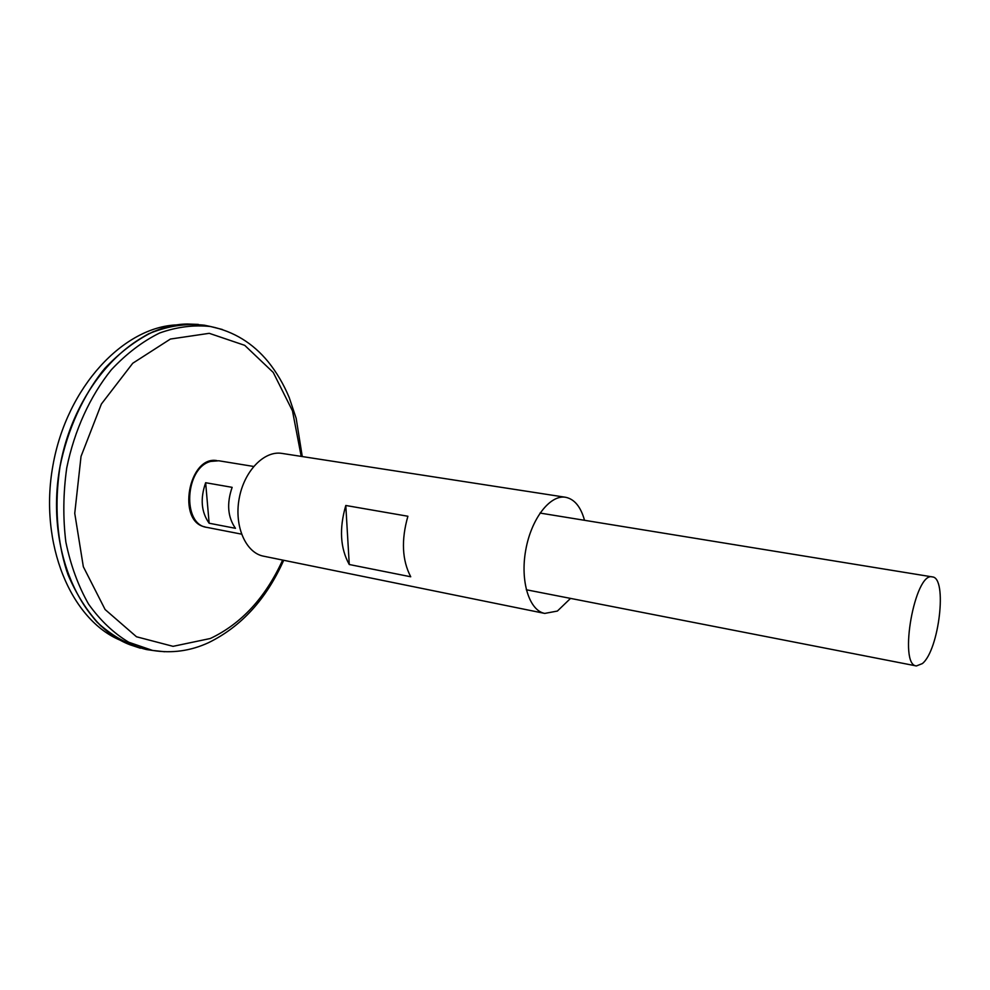 <?xml version="1.0" encoding="UTF-8"?>
<svg xmlns="http://www.w3.org/2000/svg" width="990" height="990" viewBox="0 0 990 990"><rect width="100%" height="100%" fill="white"/><g stroke="black" fill="none" stroke-linecap="round" stroke-linejoin="round"><path stroke-width="1.49" d="M241.523 534.142L206.848 527.373C181.875 524.539 185.019 467.676 210.697 461.414L218.765 460.771L253.638 466.451M922.371 663.585L916.406 665.948C898.153 665.119 914.933 571.354 932.345 576.91C947.628 577.566 939.114 650.158 922.371 663.585M205.648 482.724L232.143 487.34C226.574 503.464 227.675 517.126 235.459 528.314L209.138 523.227C201.255 512.139 200.091 498.638 205.648 482.724L209.138 523.227M146.52 649.564L152.695 650.455L146.471 649.551C130.111 645.455 114.84 637.523 100.646 625.742C87.429 611.832 76.515 594.73 67.914 574.447C56.999 542.198 54.128 504.541 59.982 466.723C67.617 429.214 83.37 394.886 104.779 368.429C119.889 352.39 136.051 340.139 153.277 331.675C170.676 325.549 187.754 323.396 204.522 325.227L210.709 326.552M152.052 650.356L147.312 649.675M140.37 648.178C124.802 643.054 110.373 634.392 97.07 622.178C84.732 608.021 74.621 590.981 66.726 571.044C56.665 538.733 54.425 503.96 59.994 466.723C67.332 430.576 82.219 397.324 102.49 371.213C116.808 355.249 132.202 342.775 148.686 333.766C165.404 326.923 181.937 323.804 198.322 324.411L187.32 324.002C132.895 324.559 74.188 385.952 59.957 466.711C45.293 547.396 79.064 625.346 129.913 644.738L140.345 648.202M205.351 325.413L210.029 326.415M151.953 650.343L147.374 649.688M205.4 325.425L209.929 326.391M120.805 640.443C71.181 620.284 38.66 544.017 52.928 465.461C66.788 386.818 123.75 326.564 177.284 324.881M570.537 598.406L557.395 611.053L544.748 613.416C529.279 610.644 520.035 581.353 525.74 550.081C531.234 518.772 550.069 494.505 565.538 497.265C574.435 499.071 580.771 506.756 584.521 520.294M544.748 613.416L263.538 556.182C245.817 552.903 234.073 526.333 239.135 498.787C243.948 471.19 264.169 450.351 281.94 453.408L565.538 497.265M410.726 576.774L349.26 564.51C340.238 548.262 339.087 528.586 345.795 505.482L407.892 516.248C401.136 540.033 402.076 560.204 410.726 576.774M349.26 564.51L345.795 505.482M205.004 526.89C176.666 521.841 188.533 455.499 216.872 460.585M282.645 560.08C265.481 597.638 241.374 623.774 210.313 638.501L173.052 646.334L136.496 636.768L105.101 609.518L83.333 566.726L74.745 513.315L81.032 456.39L101.401 403.994L132.747 363.256L170.404 339.05L209.249 333.321L244.716 345.337L273.24 372.438L292.483 410.862L301.208 456.39M164.637 651.742L152.584 650.43L128.774 642.25C113.664 633.179 100.275 620.47 88.58 604.135C78.222 585.932 70.636 565.228 65.847 542.025C62.89 517.869 63.187 493.168 66.738 467.924C74.361 430.477 90.053 396.198 111.363 369.753C126.386 353.727 142.473 341.476 159.6 333.011C176.901 326.873 193.892 324.72 210.561 326.527L222.329 329.484M932.345 576.91L540.008 513.055M916.406 665.948L526.284 589.755M146.471 649.551L152.584 650.43C171.938 653.561 190.6 650.975 208.556 642.671C241.325 626.571 266.372 599.111 283.709 560.291M204.522 325.227L210.561 326.527C233.64 331.341 252.846 343.097 268.166 361.783C276.656 372.339 283.672 384.269 289.216 397.572L296.159 418.3L302.272 456.551"/></g></svg>
